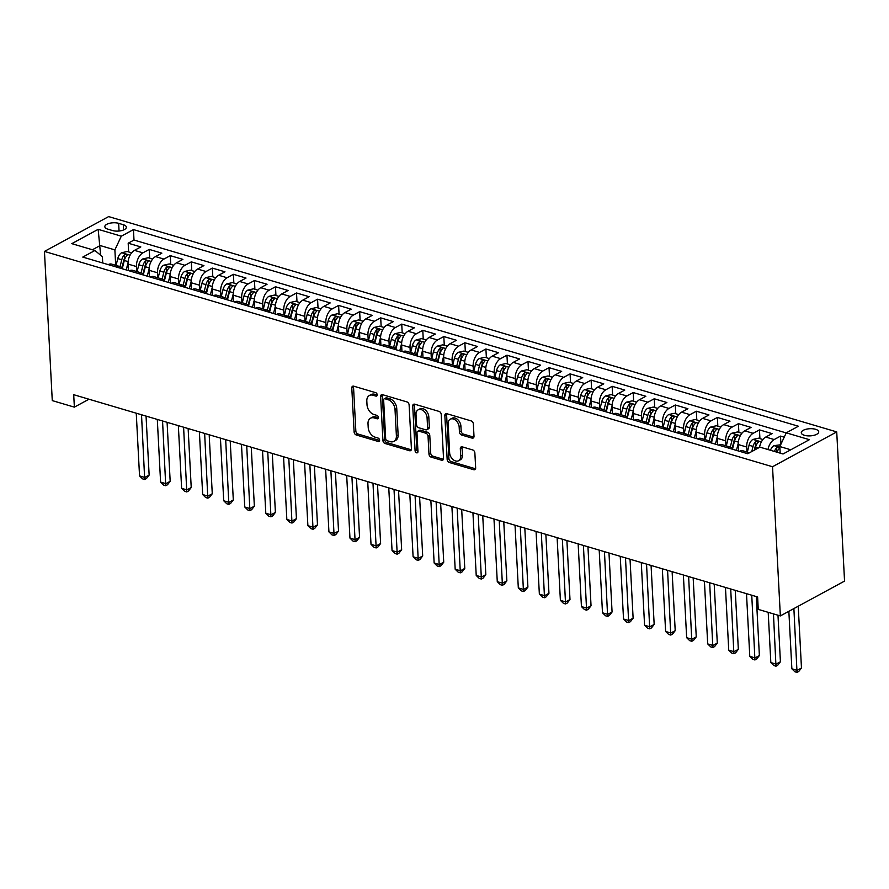<?xml version="1.0" encoding="UTF-8"?>
<svg xmlns="http://www.w3.org/2000/svg" width="889" height="889" viewBox="0 0 889 889"><rect width="100%" height="100%" fill="white"/><g stroke="black" fill="none" stroke-linecap="round" stroke-linejoin="round"><path stroke-width="1.33" d="M377.214 394.805A1.878 1.3 -118.5 0 0 375.68 392.671L353.733 386.182A2.678 1.856 -118.5 0 0 352.589 386.259A2.678 1.856 -118.5 0 0 351.8 388.004L354.1 431.932A2.678 1.856 -118.5 0 0 356.289 434.988L378.236 441.477A1.878 1.3 -118.5 0 0 379.047 441.422A1.878 1.3 -118.5 0 0 379.592 440.199A1.878 1.3 -118.5 0 0 378.058 438.066L375.225 437.221A8.579 5.923 -118.5 0 1 368.202 427.453L368.013 423.797A8.579 5.923 -118.5 0 1 370.535 418.208A8.579 5.923 -118.5 0 1 374.213 417.941L377.047 418.786A1.878 1.3 -118.5 0 0 377.858 418.719A1.878 1.3 -118.5 0 0 378.403 417.497A1.878 1.3 -118.5 0 0 376.869 415.363L374.036 414.53A8.579 5.923 -118.5 0 1 367.013 404.762L366.824 401.095A8.579 5.923 -118.5 0 1 369.335 395.516A8.579 5.923 -118.5 0 1 373.024 395.249L375.858 396.083A1.878 1.3 -118.5 0 0 376.669 396.027A1.878 1.3 -118.5 0 0 377.214 394.805M815.557 429.287A8.734 3.589 -3 0 0 806.201 429.231A8.734 3.589 -3 0 0 801.278 432.754A8.734 3.589 -3 0 0 804.456 435.31A8.734 3.589 -3 0 0 813.813 435.354A8.734 3.589 -3 0 0 818.736 431.832A8.734 3.589 -3 0 0 815.557 429.287M472.059 438.11A2.678 1.856 -118.5 0 0 473.215 438.021A2.678 1.856 -118.5 0 0 474.004 436.277L473.348 423.953A2.678 1.856 -118.5 0 0 471.159 420.908L446.789 413.696A2.678 1.856 -118.5 0 0 445.633 413.785A2.678 1.856 -118.5 0 0 444.844 415.53L447.156 459.457A2.678 1.856 -118.5 0 0 449.345 462.502L473.715 469.714A2.678 1.856 -118.5 0 0 474.87 469.625A2.678 1.856 -118.5 0 0 475.659 467.881L474.87 453.001A2.678 1.856 -118.5 0 0 472.681 449.945L462.247 446.856A2.678 1.856 -118.5 0 0 461.102 446.945A2.678 1.856 -118.5 0 0 460.313 448.689L460.702 456.068A7.168 4.956 -118.5 0 1 458.591 460.735A7.168 4.956 -118.5 0 1 452.912 459.457A7.168 4.956 -118.5 0 1 449.645 452.801L448.134 423.886A7.168 4.956 -118.5 0 1 450.245 419.219A7.168 4.956 -118.5 0 1 455.924 420.497A7.168 4.956 -118.5 0 1 459.18 427.153L459.435 431.976A2.678 1.856 -118.5 0 0 461.635 435.021L472.059 438.11L473.793 437.166A2.678 1.856 -118.5 0 0 473.881 437.188M44.45 251.42L52.273 400.606L74.365 407.14L73.709 394.705L757.606 596.952L758.25 609.387L780.353 615.921L772.53 466.736L44.45 251.42L108.647 216.594L836.727 431.91L772.53 466.736M409.118 404.962A2.678 1.856 -118.5 0 0 406.918 401.906L382.548 394.694A2.678 1.856 -118.5 0 0 381.403 394.783A2.678 1.856 -118.5 0 0 380.614 396.527L382.915 440.455A2.678 1.856 -118.5 0 0 385.104 443.511L409.485 450.712A2.678 1.856 -118.5 0 0 410.629 450.634A2.678 1.856 -118.5 0 0 411.418 448.889L409.118 404.962M414.663 404.195L439.044 411.407A2.678 1.856 -118.5 0 1 441.233 414.452L443.533 458.391A2.678 1.856 -118.5 0 1 442.744 460.135A2.678 1.856 -118.5 0 1 441.6 460.213L431.165 457.135A2.678 1.856 -118.5 0 1 428.976 454.079L428.042 436.266A2.678 1.856 -118.5 0 0 425.853 433.21L418.93 431.165A2.678 1.856 -118.5 0 0 417.774 431.254A2.678 1.856 -118.5 0 0 416.985 432.999L417.963 451.545A1.878 1.3 -118.5 0 1 417.408 452.768A1.878 1.3 -118.5 0 1 415.93 452.434A1.878 1.3 -118.5 0 1 415.074 450.69L412.729 406.029A2.678 1.856 -118.5 0 1 413.518 404.284A2.678 1.856 -118.5 0 1 414.663 404.195M784.209 437.199L780.509 436.11L780.931 444.2M768.007 449.545A10.924 6.501 -73.5 0 1 774.175 439.544L765.762 437.055L772.096 433.621L759.462 429.887L759.928 438.621M746.971 452.012L746.716 447.034A10.924 6.501 -73.5 0 1 753.139 433.321L744.715 430.832L751.049 427.398L738.426 423.664L738.881 432.398M725.935 445.789L725.668 440.811A10.924 6.501 -73.5 0 1 732.091 427.098L723.668 424.609L730.002 421.175L717.379 417.441L717.834 426.175M704.888 439.566L704.633 434.588A10.924 6.501 -73.5 0 1 711.044 420.875L702.632 418.386L708.966 414.952L696.343 411.218L696.798 419.952M683.841 433.343L683.585 428.365A10.924 6.501 -73.5 0 1 690.008 414.652L681.585 412.163L687.919 408.729L675.296 404.995L675.751 413.729M662.805 427.12L662.538 422.142A10.924 6.501 -73.5 0 1 668.961 408.429L660.549 405.94L666.883 402.506L654.248 398.772L654.715 407.506M641.758 420.897L641.502 415.919A10.924 6.501 -73.5 0 1 647.914 402.206L639.502 399.717L645.836 396.283L633.212 392.549L633.668 401.283M620.722 414.674L620.455 409.696A10.924 6.501 -73.5 0 1 626.878 395.983L618.455 393.494L624.789 390.06L612.165 386.326L612.621 395.06M599.675 408.451L599.419 403.473A10.924 6.501 -73.5 0 1 605.831 389.76L597.419 387.271L603.753 383.837L591.118 380.103L591.585 388.837M578.628 402.228L578.372 397.25A10.924 6.501 -73.5 0 1 584.795 383.537L576.372 381.048L582.706 377.614L570.082 373.88L570.538 382.614M557.592 396.005L557.325 391.027A10.924 6.501 -73.5 0 1 563.748 377.314L555.336 374.825L561.659 371.391L549.035 367.657L549.491 376.391M536.545 389.782L536.289 384.804A10.924 6.501 -73.5 0 1 542.701 371.091L534.289 368.602L540.623 365.168L527.999 361.434L528.455 370.168M515.509 383.559L515.242 378.581A10.924 6.501 -73.5 0 1 521.665 364.868L513.242 362.379L519.576 358.945L506.952 355.211L507.408 363.945M494.462 377.336L494.195 372.358A10.924 6.501 -73.5 0 1 500.618 358.645L492.206 356.156L498.54 352.722L485.905 348.988L486.372 357.722M473.415 371.113L473.159 366.135A10.924 6.501 -73.5 0 1 479.571 352.422L471.159 349.933L477.493 346.499L464.869 342.765L465.325 351.499M452.379 364.89L452.112 359.912A10.924 6.501 -73.5 0 1 458.535 346.199L450.112 343.71L456.446 340.276L443.822 336.542L444.278 345.276M431.332 358.667L431.076 353.689A10.924 6.501 -73.5 0 1 437.488 339.976L429.076 337.487L435.41 334.053L422.786 330.319L423.242 339.053M410.285 352.444L410.029 347.466A10.924 6.501 -73.5 0 1 416.452 333.753L408.029 331.264L414.363 327.83L401.739 324.096L402.195 332.83M389.249 346.221L388.982 341.243A10.924 6.501 -73.5 0 1 395.405 327.53L386.993 325.041L393.316 321.607L380.692 317.873L381.159 326.607M368.202 339.998L367.946 335.02A10.924 6.501 -73.5 0 1 374.358 321.307L365.946 318.818L372.28 315.384L359.656 311.65L360.112 320.384M347.166 333.775L346.899 328.797A10.924 6.501 -73.5 0 1 353.322 315.084L344.899 312.595L351.233 309.161L338.609 305.427L339.065 314.161M326.119 327.552L325.852 322.574A10.924 6.501 -73.5 0 1 332.275 308.861L323.863 306.372L330.197 302.938L317.562 299.204L318.029 307.938M305.071 321.329L304.816 316.351A10.924 6.501 -73.5 0 1 311.239 302.638L302.816 300.149L309.15 296.715L296.526 292.981L296.982 301.715M284.036 315.106L283.769 310.128A10.924 6.501 -73.5 0 1 290.192 296.415L281.769 293.926L288.103 290.492L275.479 286.758L275.934 295.492M262.988 308.883L262.733 303.905A10.924 6.501 -73.5 0 1 269.145 290.192L260.733 287.703L267.067 284.269L254.443 280.535L254.899 289.269M241.941 302.66L241.686 297.682A10.924 6.501 -73.5 0 1 248.109 283.969L239.686 281.48L246.02 278.046L233.396 274.312L233.851 283.046M220.905 296.437L220.639 291.459A10.924 6.501 -73.5 0 1 227.062 277.746L218.65 275.257L224.984 271.823L212.349 268.089L212.815 276.823M199.858 290.214L199.603 285.236A10.924 6.501 -73.5 0 1 206.015 271.523L197.602 269.034L203.937 265.6L191.313 261.866L191.768 270.6M178.822 283.991L178.556 279.013A10.924 6.501 -73.5 0 1 184.979 265.3L176.555 262.811L182.89 259.377L170.266 255.643L170.721 264.377M157.775 277.768L157.52 272.79A10.924 6.501 -73.5 0 1 163.932 259.077L155.519 256.588L161.854 253.154L149.23 249.42L142.896 252.854A10.924 6.501 106.5 0 0 136.473 266.567L136.728 271.545M149.685 258.154L149.23 249.42M744.715 430.832A10.924 6.501 106.5 0 0 738.292 444.544L738.637 451.045M723.668 424.609A10.924 6.501 106.5 0 0 717.256 438.321L717.59 444.822M702.632 418.386A10.924 6.501 106.5 0 0 696.209 432.098L696.554 438.599M681.585 412.163A10.924 6.501 106.5 0 0 675.173 425.875L675.507 432.376M660.549 405.94A10.924 6.501 106.5 0 0 654.126 419.652L654.471 426.153M639.502 399.717A10.924 6.501 106.5 0 0 633.079 413.429L633.424 419.93M618.455 393.494A10.924 6.501 106.5 0 0 612.043 407.206L612.377 413.707M597.419 387.271A10.924 6.501 106.5 0 0 590.996 400.983L591.341 407.484M576.372 381.048A10.924 6.501 106.5 0 0 569.949 394.76L570.294 401.261M555.336 374.825A10.924 6.501 106.5 0 0 548.913 388.537L549.258 395.038M534.289 368.602A10.924 6.501 106.5 0 0 527.866 382.314L528.21 388.815M513.242 362.379A10.924 6.501 106.5 0 0 506.83 376.091L507.163 382.592M492.206 356.156A10.924 6.501 106.5 0 0 485.783 369.868L486.127 376.369M471.159 349.933A10.924 6.501 106.5 0 0 464.736 363.645L465.08 370.146M450.112 343.71A10.924 6.501 106.5 0 0 443.7 357.422L444.033 363.923M429.076 337.487A10.924 6.501 106.5 0 0 422.653 351.199L422.997 357.7M408.029 331.264A10.924 6.501 106.5 0 0 401.617 344.976L401.95 351.477M386.993 325.041A10.924 6.501 106.5 0 0 380.57 338.753L380.914 345.254M365.946 318.818A10.924 6.501 106.5 0 0 359.523 332.53L359.867 339.031M344.899 312.595A10.924 6.501 106.5 0 0 338.487 326.307L338.82 332.808M323.863 306.372A10.924 6.501 106.5 0 0 317.44 320.084L317.784 326.585M302.816 300.149A10.924 6.501 106.5 0 0 296.393 313.861L296.737 320.362M281.769 293.926A10.924 6.501 106.5 0 0 275.357 307.638L275.69 314.139M260.733 287.703A10.924 6.501 106.5 0 0 254.31 301.415L254.654 307.916M239.686 281.48A10.924 6.501 106.5 0 0 233.274 295.192L233.607 301.693M218.65 275.257A10.924 6.501 106.5 0 0 212.227 288.969L212.571 295.47M197.602 269.034A10.924 6.501 106.5 0 0 191.179 282.746L191.524 289.247M176.555 262.811A10.924 6.501 106.5 0 0 170.143 276.523L170.477 283.024M155.519 256.588A10.924 6.501 106.5 0 0 149.096 270.3L149.441 276.801M107.902 229.173L112.525 230.54A8.468 3.478 -3 0 0 121.593 230.595A8.468 3.478 -3 0 0 126.36 227.173A8.468 3.478 -3 0 0 123.282 224.706L118.659 223.328A8.468 3.478 -3 0 0 109.591 223.283A8.468 3.478 -3 0 0 104.824 226.695A8.468 3.478 -3 0 0 107.902 229.173M790.777 449.778L779.831 446.545L786.254 432.832L798.4 426.242L133.45 229.595L121.304 236.185L114.881 249.898L115.692 265.322M786.254 432.832L809.401 439.677L783.031 453.99L759.884 447.145L747.738 453.734L82.777 257.088L94.923 250.498L71.776 243.653L98.157 229.34L121.304 236.185M786.209 432.921L133.995 240.041L128.183 243.197L140.806 246.931L134.472 250.365A10.924 6.501 106.5 0 0 128.049 264.077L128.394 270.578M122.815 268.923A10.924 6.501 106.5 0 0 120.137 266.633A10.924 6.501 106.5 0 0 116.637 267.1M120.137 266.633L111.714 264.144A10.924 6.501 106.5 0 0 108.225 264.611M163.932 259.077L170.266 255.643M184.979 265.3L191.313 261.866M206.015 271.523L212.349 268.089M227.062 277.746L233.396 274.312M248.109 283.969L254.443 280.535M269.145 290.192L275.479 286.758M290.192 296.415L296.526 292.981M311.239 302.638L317.562 299.204M332.275 308.861L338.609 305.427M353.322 315.084L359.656 311.65M374.358 321.307L380.692 317.873M395.405 327.53L401.739 324.096M416.452 333.753L422.786 330.319M437.488 339.976L443.822 336.542M458.535 346.199L464.869 342.765M479.571 352.422L485.905 348.988M500.618 358.645L506.952 355.211M521.665 364.868L527.999 361.434M542.701 371.091L549.035 367.657M563.748 377.314L570.082 373.88M584.795 383.537L591.118 380.103M605.831 389.76L612.165 386.326M626.878 395.983L633.212 392.549M647.914 402.206L654.248 398.772M668.961 408.429L675.296 404.995M690.008 414.652L696.343 411.218M711.044 420.875L717.379 417.441M732.091 427.098L738.426 423.664M753.139 433.321L759.462 429.887M774.175 439.544L780.509 436.11M779.831 446.545L780.186 453.146M114.881 249.898L100.157 245.542L92.4 249.753M100.657 255.243L98.157 229.34M102.724 262.988L102.391 256.677L94.923 250.498M780.353 615.921L844.55 581.095L836.727 431.91M74.365 407.14L88.967 399.217M128.638 251.931L128.183 243.197M133.995 240.041L133.45 229.595M137.684 273.323A10.924 6.501 -73.5 0 1 141.173 272.856L132.761 270.367A10.924 6.501 106.5 0 0 129.261 270.834M158.72 279.546A10.924 6.501 -73.5 0 1 162.22 279.079L153.808 276.59A10.924 6.501 106.5 0 0 150.308 277.057M141.173 272.856A10.924 6.501 -73.5 0 1 143.862 275.146M179.767 285.769A10.924 6.501 -73.5 0 1 183.267 285.302L174.844 282.813A10.924 6.501 106.5 0 0 171.344 283.28M162.22 279.079A10.924 6.501 -73.5 0 1 164.91 281.368M200.814 291.992A10.924 6.501 -73.5 0 1 204.303 291.525L195.891 289.036A10.924 6.501 106.5 0 0 192.391 289.503M183.267 285.302A10.924 6.501 -73.5 0 1 185.945 287.592M221.85 298.215A10.924 6.501 -73.5 0 1 225.35 297.748L216.938 295.259A10.924 6.501 106.5 0 0 213.438 295.726M204.303 291.525A10.924 6.501 -73.5 0 1 206.993 293.815M242.897 304.438A10.924 6.501 -73.5 0 1 246.397 303.971L237.974 301.482A10.924 6.501 106.5 0 0 234.474 301.949M225.35 297.748A10.924 6.501 -73.5 0 1 228.029 300.038M263.933 310.661A10.924 6.501 -73.5 0 1 267.433 310.194L259.021 307.705A10.924 6.501 106.5 0 0 255.521 308.172M246.397 303.971A10.924 6.501 -73.5 0 1 249.076 306.261M284.98 316.884A10.924 6.501 -73.5 0 1 288.481 316.417L280.057 313.928A10.924 6.501 106.5 0 0 276.568 314.395M267.433 310.194A10.924 6.501 -73.5 0 1 270.123 312.483M306.027 323.107A10.924 6.501 -73.5 0 1 309.516 322.64L301.104 320.151A10.924 6.501 106.5 0 0 297.604 320.618M288.481 316.417A10.924 6.501 -73.5 0 1 291.159 318.707M327.063 329.33A10.924 6.501 -73.5 0 1 330.564 328.863L322.151 326.374A10.924 6.501 106.5 0 0 318.651 326.841M309.516 322.64A10.924 6.501 -73.5 0 1 312.206 324.93M348.11 335.553A10.924 6.501 -73.5 0 1 351.611 335.086L343.187 332.597A10.924 6.501 106.5 0 0 339.687 333.064M330.564 328.863A10.924 6.501 -73.5 0 1 333.253 331.153M369.146 341.776A10.924 6.501 -73.5 0 1 372.647 341.309L364.234 338.82A10.924 6.501 106.5 0 0 360.734 339.287M351.611 335.086A10.924 6.501 -73.5 0 1 354.289 337.376M390.193 347.999A10.924 6.501 -73.5 0 1 393.694 347.532L385.27 345.043A10.924 6.501 106.5 0 0 381.781 345.51M372.647 341.309A10.924 6.501 -73.5 0 1 375.336 343.599M411.24 354.222A10.924 6.501 -73.5 0 1 414.741 353.755L406.317 351.266A10.924 6.501 106.5 0 0 402.817 351.733M393.694 347.532A10.924 6.501 -73.5 0 1 396.372 349.822M432.276 360.445A10.924 6.501 -73.5 0 1 435.777 359.978L427.365 357.489A10.924 6.501 106.5 0 0 423.864 357.956M414.741 353.755A10.924 6.501 -73.5 0 1 417.419 356.044M453.323 366.668A10.924 6.501 -73.5 0 1 456.824 366.201L448.4 363.712A10.924 6.501 106.5 0 0 444.9 364.179M435.777 359.978A10.924 6.501 -73.5 0 1 438.466 362.268M474.37 372.891A10.924 6.501 -73.5 0 1 477.86 372.424L469.448 369.935A10.924 6.501 106.5 0 0 465.947 370.402M456.824 366.201A10.924 6.501 -73.5 0 1 459.502 368.491M495.406 379.114A10.924 6.501 -73.5 0 1 498.907 378.647L490.495 376.158A10.924 6.501 106.5 0 0 486.994 376.625M477.86 372.424A10.924 6.501 -73.5 0 1 480.549 374.714M516.453 385.337A10.924 6.501 -73.5 0 1 519.954 384.87L511.531 382.381A10.924 6.501 106.5 0 0 508.03 382.848M498.907 378.647A10.924 6.501 -73.5 0 1 501.585 380.937M537.489 391.56A10.924 6.501 -73.5 0 1 540.99 391.093L532.578 388.604A10.924 6.501 106.5 0 0 529.077 389.071M519.954 384.87A10.924 6.501 -73.5 0 1 522.632 387.159M558.536 397.783A10.924 6.501 -73.5 0 1 562.037 397.316L553.614 394.827A10.924 6.501 106.5 0 0 550.124 395.294M540.99 391.093A10.924 6.501 -73.5 0 1 543.679 393.383M579.584 404.006A10.924 6.501 -73.5 0 1 583.073 403.539L574.661 401.05A10.924 6.501 106.5 0 0 571.16 401.517M562.037 397.316A10.924 6.501 -73.5 0 1 564.715 399.606M600.62 410.229A10.924 6.501 -73.5 0 1 604.12 409.762L595.708 407.273A10.924 6.501 106.5 0 0 592.207 407.74M583.073 403.539A10.924 6.501 -73.5 0 1 585.762 405.829M621.667 416.452A10.924 6.501 -73.5 0 1 625.167 415.985L616.744 413.496A10.924 6.501 106.5 0 0 613.243 413.963M604.12 409.762A10.924 6.501 -73.5 0 1 606.809 412.052M642.714 422.675A10.924 6.501 -73.5 0 1 646.203 422.208L637.791 419.719A10.924 6.501 106.5 0 0 634.29 420.186M625.167 415.985A10.924 6.501 -73.5 0 1 627.845 418.274M663.75 428.898A10.924 6.501 -73.5 0 1 667.25 428.431L658.838 425.942A10.924 6.501 106.5 0 0 655.337 426.409M646.203 422.208A10.924 6.501 -73.5 0 1 648.892 424.498M684.797 435.121A10.924 6.501 -73.5 0 1 688.297 434.654L679.874 432.165A10.924 6.501 106.5 0 0 676.373 432.632M667.25 428.431A10.924 6.501 -73.5 0 1 669.928 430.721M705.833 441.344A10.924 6.501 -73.5 0 1 709.333 440.877L700.921 438.388A10.924 6.501 106.5 0 0 697.421 438.855M688.297 434.654A10.924 6.501 -73.5 0 1 690.975 436.944M726.88 447.567A10.924 6.501 -73.5 0 1 730.38 447.1L721.957 444.611A10.924 6.501 106.5 0 0 718.468 445.078M709.333 440.877A10.924 6.501 -73.5 0 1 712.022 443.167M749.527 452.768L743.004 450.834A10.924 6.501 106.5 0 0 739.504 451.301M730.38 447.1A10.924 6.501 -73.5 0 1 733.058 449.389M765.762 437.055A10.924 6.501 106.5 0 0 759.55 447.323M377.214 395.027L374.758 394.305A8.579 5.923 -118.5 0 0 371.08 394.572L369.335 395.516M370.535 418.208L372.269 417.274A8.579 5.923 -118.5 0 1 375.947 416.997L378.403 417.73M353.655 386.159A2.678 1.856 -118.5 0 0 353.533 387.071L355.833 430.998A2.678 1.856 -118.5 0 0 358.034 434.043L379.592 440.422M382.459 394.672A2.678 1.856 -118.5 0 0 382.348 395.583L384.648 439.522A2.678 1.856 -118.5 0 0 386.848 442.566L411.218 449.778A2.678 1.856 -118.5 0 0 411.307 449.801M385.004 398.783A1.878 1.3 -118.5 0 0 384.192 398.85A1.878 1.3 -118.5 0 0 383.648 400.072L385.67 438.633A1.878 1.3 -118.5 0 0 387.204 440.766L390.193 441.655A8.579 5.923 -118.5 0 0 393.871 441.377A8.579 5.923 -118.5 0 0 396.394 435.799L395.016 409.44A8.579 5.923 -118.5 0 0 387.993 399.672L385.004 398.783L386.737 397.85A1.878 1.3 -118.5 0 0 385.926 397.905L384.192 398.85M393.871 441.377L395.616 440.433A8.579 5.923 -118.5 0 0 398.128 434.854L396.394 435.799M386.737 397.85L389.726 398.728A8.579 5.923 -118.5 0 1 396.75 408.496L398.128 434.854M417.774 431.254L419.508 430.309A2.678 1.856 -118.5 0 1 420.664 430.22L427.587 432.265A2.678 1.856 -118.5 0 1 429.776 435.321L430.709 453.134A2.678 1.856 -118.5 0 0 432.899 456.19L443.333 459.28A2.678 1.856 -118.5 0 0 443.422 459.302M414.585 404.173A2.678 1.856 -118.5 0 0 414.463 405.084L416.808 449.745A1.878 1.3 -118.5 0 0 417.963 451.712M427.076 417.774A7.168 4.956 -118.5 0 0 423.809 411.118A7.168 4.956 -118.5 0 0 418.13 409.84A7.168 4.956 -118.5 0 0 416.019 414.507L416.552 424.698A2.678 1.856 -118.5 0 0 418.752 427.753L425.664 429.798A2.678 1.856 -118.5 0 0 426.82 429.709A2.678 1.856 -118.5 0 0 427.609 427.965L427.076 417.774L428.809 416.83A7.168 4.956 -118.5 0 0 425.553 410.185A7.168 4.956 -118.5 0 0 419.864 408.896L418.13 409.84M426.82 429.709L428.554 428.765A2.678 1.856 -118.5 0 0 429.343 427.02L427.609 427.965M428.809 416.83L429.343 427.02M450.245 419.219L451.979 418.274A7.168 4.956 -118.5 0 1 457.657 419.552A7.168 4.956 -118.5 0 1 460.924 426.209L461.169 431.032A2.678 1.856 -118.5 0 0 463.369 434.088L473.793 437.166M458.591 460.735L460.324 459.802A7.168 4.956 -118.5 0 0 462.436 455.135L460.702 456.068M462.169 446.834A2.678 1.856 -118.5 0 0 462.047 447.745L462.436 455.135M446.7 413.674A2.678 1.856 -118.5 0 0 446.589 414.585L448.889 458.513A2.678 1.856 -118.5 0 0 451.079 461.569L475.448 468.77A2.678 1.856 -118.5 0 0 475.537 468.792M131.639 252.82L127.171 251.498L121.604 252.765A7.234 4.301 106.5 0 0 117.77 258.577L116.048 265.422M128.049 262.644L126.227 269.934M136.25 413.207L139.54 475.882L144.796 477.437L149.141 475.082L146.052 416.096M122.36 268.222L124.293 260.499A7.234 4.301 -73.5 0 1 126.838 255.699C127.316 254.321 126.471 254.076 124.316 254.954A7.234 4.301 106.5 0 0 121.771 259.755L120.048 266.611M121.949 267.756L123.86 260.11A3.689 2.189 -73.5 0 1 124.504 258.532L124.316 254.954M126.838 255.699L127.194 255.021M149.141 475.082L146.429 478.56L144.696 479.493L141.518 414.763M144.696 479.493L142.584 478.871L139.54 475.882M152.686 259.043L148.219 257.721L142.64 258.988A7.234 4.301 106.5 0 0 138.806 264.8L137.095 271.645M149.096 268.867L147.263 276.157M157.297 419.43L160.587 482.105L165.843 483.66L170.177 481.305L167.088 422.319M143.396 274.445L145.329 266.722A7.234 4.301 -73.5 0 1 147.885 261.922C148.352 260.544 147.518 260.299 145.352 261.177A7.234 4.301 106.5 0 0 142.807 265.978L141.095 272.834M142.985 273.979L144.896 266.333A3.689 2.189 -73.5 0 1 145.54 264.755L145.352 261.177M147.885 261.922L148.241 261.244M170.177 481.305L167.476 484.783L165.732 485.716L162.554 420.986M165.732 485.716L163.632 485.094L160.587 482.105M173.733 265.266L169.254 263.944L163.687 265.211A7.234 4.301 106.5 0 0 159.853 271.023L158.131 277.868M170.132 275.09L168.31 282.38M178.345 425.653L181.623 488.328L186.89 489.883L191.224 487.528L188.135 428.542M164.443 280.668L166.376 272.945A7.234 4.301 -73.5 0 1 168.921 268.145C169.399 266.767 168.554 266.522 166.399 267.4A7.234 4.301 106.5 0 0 163.854 272.201L162.131 279.057M164.032 280.202L165.943 272.556A3.689 2.189 -73.5 0 1 166.587 270.978L166.399 267.4M168.921 268.145L169.288 267.467M191.224 487.528L188.512 491.006L186.779 491.939L183.601 427.209M186.779 491.939L184.679 491.317L181.623 488.328M194.769 271.489L190.302 270.167L184.723 271.434A7.234 4.301 106.5 0 0 180.9 277.246L179.178 284.091M191.179 281.313L189.346 288.603M199.38 431.876L202.67 494.551L207.926 496.106L212.271 493.751L209.182 434.765M185.479 286.891L187.423 279.168A7.234 4.301 -73.5 0 1 189.968 274.368C190.446 272.99 189.601 272.745 187.446 273.623A7.234 4.301 106.5 0 0 184.89 278.424L183.178 285.28M185.068 286.425L186.99 278.779A3.689 2.189 -73.5 0 1 187.623 277.201L187.446 273.623M189.968 274.368L190.324 273.69M212.271 493.751L209.56 497.229L207.826 498.162L204.648 433.432M207.826 498.162L205.715 497.54L202.67 494.551M215.816 277.712L211.349 276.39L205.77 277.657A7.234 4.301 106.5 0 0 201.936 283.469L200.225 290.314M212.227 287.525L210.393 294.826M220.428 438.099L223.717 500.774L228.973 502.329L233.307 499.974L230.218 440.988M206.526 293.114L208.459 285.391A7.234 4.301 -73.5 0 1 211.004 280.591C211.482 279.213 210.637 278.968 208.482 279.846A7.234 4.301 106.5 0 0 205.937 284.647L204.214 291.503M206.115 292.648L208.026 285.002A3.689 2.189 -73.5 0 1 208.671 283.424L208.482 279.846M211.004 280.591L211.371 279.913M233.307 499.974L230.595 503.452L228.862 504.385L225.684 439.655M228.862 504.385L226.762 503.763L223.717 500.774M236.852 283.935L232.385 282.613L226.817 283.88A7.234 4.301 106.5 0 0 222.983 289.692L221.261 296.537M233.262 293.748L231.44 301.049M241.475 444.322L244.753 506.997L250.02 508.552L254.354 506.197L251.265 447.211M227.573 299.337L229.506 291.614A7.234 4.301 -73.5 0 1 232.051 286.814C232.529 285.436 231.685 285.191 229.529 286.069A7.234 4.301 106.5 0 0 226.984 290.87L225.261 297.726M227.162 298.871L229.073 291.225A3.689 2.189 -73.5 0 1 229.718 289.647L229.529 286.069M232.051 286.814L232.418 286.136M254.354 506.197L251.643 509.675L249.909 510.608L246.731 445.878M249.909 510.608L247.809 509.986L244.753 506.997M257.899 290.158L253.432 288.836L247.853 290.103A7.234 4.301 106.5 0 0 244.031 295.915L242.308 302.76M254.31 299.971L252.476 307.272M262.511 450.545L265.8 513.22L271.056 514.775L275.401 512.42L272.301 453.434M248.609 305.56L250.554 297.837A7.234 4.301 -73.5 0 1 253.098 293.037C253.565 291.659 252.732 291.414 250.565 292.292A7.234 4.301 106.5 0 0 248.02 297.093L246.309 303.949M248.198 305.094L250.12 297.448A3.689 2.189 -73.5 0 1 250.754 295.87L250.565 292.292M253.098 293.037L253.454 292.359M275.401 512.42L272.69 515.898L270.956 516.831L267.778 452.101M270.956 516.831L268.845 516.209L265.8 513.22M278.946 296.381L274.479 295.059L268.9 296.326A7.234 4.301 106.5 0 0 265.066 302.138L263.355 308.983M275.346 306.194L273.523 313.495M283.558 456.768L286.836 519.443L292.103 520.998L296.437 518.643L293.348 459.657M269.656 311.783L271.59 304.06A7.234 4.301 -73.5 0 1 274.134 299.26C274.612 297.882 273.768 297.637 271.612 298.515A7.234 4.301 106.5 0 0 269.067 303.316L267.345 310.172M269.245 311.317L271.156 303.671A3.689 2.189 -73.5 0 1 271.801 302.093L271.612 298.515M274.134 299.26L274.501 298.582M296.437 518.643L293.726 522.121L291.992 523.054L288.814 458.324M291.992 523.054L289.892 522.432L286.836 519.443M299.982 302.604L295.515 301.282L289.947 302.549A7.234 4.301 106.5 0 0 286.114 308.361L284.391 315.206M296.393 312.417L294.559 319.718M304.594 462.991L307.883 525.666L313.139 527.221L317.484 524.866L314.395 465.88M290.703 318.006L292.637 310.283A7.234 4.301 -73.5 0 1 295.181 305.483C295.659 304.105 294.815 303.86 292.659 304.738A7.234 4.301 106.5 0 0 290.114 309.539L288.392 316.395M290.281 317.54L292.203 309.894A3.689 2.189 -73.5 0 1 292.848 308.316L292.659 304.738M295.181 305.483L295.537 304.805M317.484 524.866L314.773 528.344L313.039 529.277L309.861 464.547M313.039 529.277L310.928 528.655L307.883 525.666M321.029 308.827L316.562 307.505L310.983 308.772A7.234 4.301 106.5 0 0 307.149 314.584L305.438 321.429M317.44 318.64L315.606 325.941M325.641 469.214L328.93 531.889L334.186 533.444L338.52 531.089L335.431 472.103M311.739 324.229L313.673 316.506A7.234 4.301 -73.5 0 1 316.228 311.706C316.695 310.328 315.862 310.083 313.695 310.961A7.234 4.301 106.5 0 0 311.15 315.762L309.439 322.618M311.328 323.752L313.239 316.117A3.689 2.189 -73.5 0 1 313.884 314.539L313.695 310.961M316.228 311.706L316.584 311.028M338.52 531.089L335.82 534.567L334.075 535.5L330.897 470.77M334.075 535.5L331.975 534.878L328.93 531.889M342.065 315.05L337.598 313.728L332.03 314.995A7.234 4.301 106.5 0 0 328.197 320.807L326.474 327.652M338.476 324.863L336.653 332.164M346.688 475.437L349.966 538.112L355.233 539.667L359.567 537.312L356.478 478.326M332.786 330.452L334.72 322.729A7.234 4.301 -73.5 0 1 337.264 317.929C337.742 316.551 336.898 316.306 334.742 317.184A7.234 4.301 106.5 0 0 332.197 321.985L330.475 328.841M332.375 329.975L334.286 322.34A3.689 2.189 -73.5 0 1 334.931 320.762L334.742 317.184M337.264 317.929L337.631 317.251M359.567 537.312L356.856 540.79L355.122 541.723L351.944 476.993M355.122 541.723L353.022 541.101L349.966 538.112M363.112 321.273L358.645 319.951L353.066 321.218A7.234 4.301 106.5 0 0 349.244 327.03L347.521 333.875M359.523 331.086L357.689 338.387M367.724 481.66L371.013 544.335L376.269 545.89L380.614 543.535L377.514 484.549M353.822 336.675L355.767 328.952A7.234 4.301 -73.5 0 1 358.311 324.152C358.778 322.774 357.945 322.529 355.789 323.407A7.234 4.301 106.5 0 0 353.233 328.208L351.522 335.064M353.411 336.198L355.333 328.563A3.689 2.189 -73.5 0 1 355.967 326.985L355.789 323.407M358.311 324.152L358.667 323.474M380.614 543.535L377.903 547.013L376.169 547.946L372.991 483.216M376.169 547.946L374.058 547.324L371.013 544.335M384.159 327.496L379.692 326.174L374.113 327.441A7.234 4.301 106.5 0 0 370.28 333.253L368.568 340.098M380.57 337.309L378.736 344.61M388.771 487.883L392.049 550.558L397.316 552.113L401.65 549.758L398.561 490.772M374.869 342.898L376.803 335.175A7.234 4.301 -73.5 0 1 379.347 330.375C379.825 328.997 378.981 328.752 376.825 329.63A7.234 4.301 106.5 0 0 374.28 334.431L372.558 341.287M374.458 342.421L376.369 334.786A3.689 2.189 -73.5 0 1 377.014 333.208L376.825 329.63M379.347 330.375L379.714 329.697M401.65 549.758L398.939 553.236L397.205 554.169L394.027 489.439M397.205 554.169L395.105 553.547L392.049 550.558M405.195 333.719L400.728 332.397L395.161 333.664A7.234 4.301 106.5 0 0 391.327 339.476L389.604 346.321M401.606 343.532L399.783 350.833M409.818 494.106L413.096 556.781L418.363 558.336L422.697 555.981L419.608 496.995M395.916 349.121L397.85 341.398A7.234 4.301 -73.5 0 1 400.394 336.598C400.872 335.22 400.028 334.975 397.872 335.853A7.234 4.301 106.5 0 0 395.327 340.654L393.605 347.51M395.505 348.644L397.416 341.009A3.689 2.189 -73.5 0 1 398.061 339.431L397.872 335.853M400.394 336.598L400.761 335.92M422.697 555.981L419.986 559.459L418.252 560.392L415.074 495.662M418.252 560.392L416.141 559.77L413.096 556.781M426.242 339.942L421.775 338.62L416.196 339.887A7.234 4.301 106.5 0 0 412.363 345.699L410.651 352.544M422.653 349.755L420.819 357.056M430.854 500.329L434.143 563.004L439.399 564.559L443.733 562.204L440.644 503.218M416.952 355.344L418.886 347.621A7.234 4.301 -73.5 0 1 421.442 342.821C421.908 341.443 421.075 341.198 418.908 342.076A7.234 4.301 106.5 0 0 416.363 346.877L414.652 353.733M416.541 354.867L418.452 347.232A3.689 2.189 -73.5 0 1 419.097 345.654L418.908 342.076M421.442 342.821L421.797 342.143M443.733 562.204L441.033 565.682L439.288 566.615L436.121 501.885M439.288 566.615L437.188 565.993L434.143 563.004M447.289 346.165L442.811 344.843L437.244 346.11A7.234 4.301 106.5 0 0 433.41 351.922L431.687 358.767M443.689 355.978L441.866 363.279M451.901 506.552L455.179 569.227L460.446 570.782L464.78 568.427L461.691 509.441M437.999 361.567L439.933 353.844A7.234 4.301 -73.5 0 1 442.478 349.044C442.955 347.666 442.111 347.421 439.955 348.299A7.234 4.301 106.5 0 0 437.41 353.1L435.688 359.956M437.588 361.09L439.499 353.455A3.689 2.189 -73.5 0 1 440.144 351.877L439.955 348.299M442.478 349.044L442.844 348.366M464.78 568.427L462.069 571.905L460.335 572.838L457.157 508.108M460.335 572.838L458.235 572.216L455.179 569.227M468.325 352.388L463.858 351.066L458.279 352.333A7.234 4.301 106.5 0 0 454.457 358.145L452.734 364.99M464.736 362.201L462.902 369.502M472.937 512.775L476.226 575.45L481.482 577.005L485.827 574.65L482.738 515.664M459.035 367.79L460.98 360.067A7.234 4.301 -73.5 0 1 463.525 355.267C464.002 353.889 463.158 353.644 461.002 354.522A7.234 4.301 106.5 0 0 458.446 359.323L456.735 366.179M458.624 367.313L460.546 359.678A3.689 2.189 -73.5 0 1 461.18 358.1L461.002 354.522M463.525 355.267L463.88 354.589M485.827 574.65L483.116 578.128L481.382 579.061L478.204 514.331M481.382 579.061L479.271 578.439L476.226 575.45M489.372 358.611L484.905 357.289L479.327 358.556A7.234 4.301 106.5 0 0 475.493 364.368L473.781 371.213M485.783 368.424L483.949 375.725M493.984 518.998L497.273 581.673L502.529 583.228L506.863 580.873L503.774 521.887M480.082 374.013L482.016 366.29A7.234 4.301 -73.5 0 1 484.561 361.49C485.038 360.112 484.194 359.867 482.038 360.745A7.234 4.301 106.5 0 0 479.493 365.546L477.782 372.402M479.671 373.536L481.582 365.901A3.689 2.189 -73.5 0 1 482.227 364.323L482.038 360.745M484.561 361.49L484.927 360.812M506.863 580.873L504.152 584.351L502.418 585.284L499.24 520.554M502.418 585.284L500.318 584.662L497.273 581.673M510.408 364.834L505.941 363.512L500.374 364.779A7.234 4.301 106.5 0 0 496.54 370.591L494.817 377.436M506.819 374.647L504.996 381.948M515.031 525.221L518.309 587.896L523.577 589.451L527.91 587.096L524.821 528.11M501.129 380.236L503.063 372.513A7.234 4.301 -73.5 0 1 505.608 367.713C506.085 366.335 505.241 366.09 503.085 366.968A7.234 4.301 106.5 0 0 500.54 371.769L498.818 378.625M500.718 379.759L502.629 372.124A3.689 2.189 -73.5 0 1 503.274 370.546L503.085 366.968M505.608 367.713L505.974 367.035M527.91 587.096L525.199 590.574L523.465 591.507L520.287 526.777M523.465 591.507L521.365 590.885L518.309 587.896M531.455 371.057L526.988 369.735L521.41 371.002A7.234 4.301 106.5 0 0 517.587 376.814L515.864 383.659M527.866 380.87L526.032 388.171M536.067 531.444L539.356 594.119L544.613 595.674L548.957 593.319L545.857 534.333M522.165 386.459L524.11 378.736A7.234 4.301 -73.5 0 1 526.655 373.936C527.121 372.558 526.288 372.313 524.121 373.191A7.234 4.301 106.5 0 0 521.576 377.992L519.865 384.848M521.754 385.982L523.677 378.347A3.689 2.189 -73.5 0 1 524.31 376.769L524.121 373.191M526.655 373.936L527.01 373.258M548.957 593.319L546.246 596.797L544.513 597.73L541.334 533M544.513 597.73L542.401 597.108L539.356 594.119M552.502 377.28L548.035 375.958L542.457 377.225A7.234 4.301 106.5 0 0 538.623 383.037L536.912 389.882M548.902 387.093L547.079 394.394M557.114 537.667L560.392 600.342L565.66 601.897L569.993 599.542L566.904 540.556M543.212 392.682L545.146 384.959A7.234 4.301 -73.5 0 1 547.691 380.159C548.169 378.781 547.324 378.536 545.168 379.414A7.234 4.301 106.5 0 0 542.623 384.215L540.901 391.071M542.801 392.205L544.713 384.57A3.689 2.189 -73.5 0 1 545.357 382.992L545.168 379.414M547.691 380.159L548.057 379.481M569.993 599.542L567.282 603.02L565.548 603.953L562.37 539.223M565.548 603.953L563.448 603.331L560.392 600.342M573.538 383.503L569.071 382.181L563.504 383.448A7.234 4.301 106.5 0 0 559.67 389.26L557.948 396.105M569.949 393.316L568.127 400.617M578.15 543.89L581.439 606.565L586.696 608.12L591.041 605.765L587.951 546.779M564.259 398.905L566.193 391.182A7.234 4.301 -73.5 0 1 568.738 386.382C569.216 385.004 568.371 384.759 566.215 385.637A7.234 4.301 106.5 0 0 563.67 390.438L561.948 397.294M563.848 398.428L565.76 390.793A3.689 2.189 -73.5 0 1 566.404 389.215L566.215 385.637M568.738 386.382L569.093 385.704M591.041 605.765L588.329 609.243L586.596 610.176L583.417 545.446M586.596 610.176L584.484 609.554L581.439 606.565M594.585 389.726L590.118 388.404L584.54 389.671A7.234 4.301 106.5 0 0 580.706 395.483L578.995 402.328M590.996 399.539L589.163 406.84M599.197 550.113L602.486 612.788L607.743 614.343L612.077 611.988L608.987 553.002M585.295 405.128L587.229 397.405A7.234 4.301 -73.5 0 1 589.785 392.605C590.252 391.227 589.418 390.982 587.251 391.86A7.234 4.301 106.5 0 0 584.706 396.661L582.995 403.517M584.884 404.651L586.796 397.016A3.689 2.189 -73.5 0 1 587.44 395.438L587.251 391.86M589.785 392.605L590.14 391.927M612.077 611.988L609.376 615.466L607.631 616.399L604.453 551.669M607.631 616.399L605.531 615.777L602.486 612.788M615.633 395.949L611.154 394.627L605.587 395.894A7.234 4.301 106.5 0 0 601.753 401.706L600.031 408.551M612.032 405.762L610.21 413.063M620.244 556.336L623.522 619.011L628.79 620.566L633.124 618.211L630.034 559.225M606.342 411.351L608.276 403.628A7.234 4.301 -73.5 0 1 610.821 398.828C611.299 397.45 610.454 397.205 608.298 398.083A7.234 4.301 106.5 0 0 605.753 402.884L604.031 409.74M605.931 410.874L607.843 403.239A3.689 2.189 -73.5 0 1 608.487 401.661L608.298 398.083M610.821 398.828L611.188 398.15M633.124 618.211L630.412 621.689L628.679 622.622L625.5 557.892M628.679 622.622L626.578 622L623.522 619.011M636.668 402.172L632.201 400.85L626.623 402.117A7.234 4.301 106.5 0 0 622.8 407.929L621.078 414.774M633.079 411.985L631.246 419.286M641.28 562.559L644.569 625.234L649.826 626.789L654.171 624.434L651.07 565.448M627.378 417.574L629.323 409.851A7.234 4.301 -73.5 0 1 631.868 405.051C632.346 403.673 631.501 403.428 629.345 404.306A7.234 4.301 106.5 0 0 626.789 409.107L625.078 415.963M626.967 417.097L628.89 409.462A3.689 2.189 -73.5 0 1 629.523 407.884L629.345 404.306M631.868 405.051L632.223 404.373M654.171 624.434L651.459 627.912L649.726 628.845L646.547 564.115M649.726 628.845L647.614 628.223L644.569 625.234M657.716 408.395L653.248 407.073L647.67 408.34A7.234 4.301 106.5 0 0 643.836 414.152L642.125 420.997M654.126 418.208L652.293 425.509M662.327 568.782L665.617 631.457L670.873 633.012L675.207 630.657L672.117 571.671M648.425 423.797L650.359 416.074A7.234 4.301 -73.5 0 1 652.904 411.274C653.382 409.896 652.537 409.651 650.381 410.529A7.234 4.301 106.5 0 0 647.837 415.33L646.114 422.186M648.014 423.32L649.926 415.685A3.689 2.189 -73.5 0 1 650.57 414.107L650.381 410.529M652.904 411.274L653.271 410.596M675.207 630.657L672.495 634.135L670.762 635.068L667.583 570.338M670.762 635.068L668.661 634.446L665.617 631.457M678.751 414.618L674.284 413.296L668.717 414.563A7.234 4.301 106.5 0 0 664.883 420.375L663.161 427.22M675.162 424.431L673.34 431.732M683.374 575.005L686.652 637.68L691.92 639.235L696.254 636.88L693.164 577.894M669.473 430.02L671.406 422.297A7.234 4.301 -73.5 0 1 673.951 417.497C674.429 416.119 673.584 415.874 671.428 416.752A7.234 4.301 106.5 0 0 668.884 421.553L667.161 428.409M669.061 429.543L670.973 421.908A3.689 2.189 -73.5 0 1 671.617 420.33L671.428 416.752M673.951 417.497L674.318 416.819M696.254 636.88L693.542 640.358L691.809 641.291L688.631 576.561M691.809 641.291L689.708 640.669L686.652 637.68M699.799 420.841L695.331 419.519L689.753 420.786A7.234 4.301 106.5 0 0 685.93 426.598L684.208 433.443M696.209 430.654L694.376 437.955M704.41 581.228L707.7 643.903L712.956 645.458L717.301 643.103L714.2 584.117M690.509 436.243L692.453 428.52A7.234 4.301 -73.5 0 1 694.998 423.72C695.465 422.342 694.631 422.097 692.464 422.975A7.234 4.301 106.5 0 0 689.92 427.776L688.208 434.632M690.097 435.766L692.009 428.131A3.689 2.189 -73.5 0 1 692.653 426.553L692.464 422.975M694.998 423.72L695.354 423.042M717.301 643.103L714.589 646.581L712.845 647.514L709.678 582.784M712.845 647.514L710.744 646.892L707.7 643.903M720.846 427.064L716.378 425.742L710.8 427.009A7.234 4.301 106.5 0 0 706.966 432.821L705.255 439.666M717.245 436.877L715.423 444.178M725.457 587.451L728.736 650.126L734.003 651.681L738.337 649.326L735.247 590.34M711.556 442.466L713.489 434.743A7.234 4.301 -73.5 0 1 716.034 429.943C716.512 428.565 715.667 428.32 713.511 429.198A7.234 4.301 106.5 0 0 710.967 433.999L709.244 440.855M711.144 441.989L713.056 434.354A3.689 2.189 -73.5 0 1 713.7 432.776L713.511 429.198M716.034 429.943L716.401 429.265M738.337 649.326L735.625 652.804L733.892 653.737L730.714 589.007M733.892 653.737L731.791 653.115L728.736 650.126M741.882 433.287L737.414 431.965L731.847 433.232A7.234 4.301 106.5 0 0 728.013 439.044L726.291 445.889M738.292 443.1L736.459 450.401M746.493 593.674L749.783 656.349L755.039 657.904L759.384 655.549L756.295 596.563M732.603 448.689L734.536 440.966A7.234 4.301 -73.5 0 1 737.081 436.166C737.559 434.788 736.714 434.543 734.558 435.421A7.234 4.301 106.5 0 0 732.014 440.222L730.291 447.078M732.18 448.212L734.103 440.577A3.689 2.189 -73.5 0 1 734.747 438.999L734.558 435.421M737.081 436.166L737.437 435.488M759.384 655.549L756.672 659.027L754.939 659.96L751.761 595.23M754.939 659.96L752.827 659.338L749.783 656.349M762.929 439.51L758.461 438.188L752.883 439.455A7.234 4.301 106.5 0 0 749.049 445.267L747.338 452.112M768.196 612.321L770.83 662.572L776.086 664.127L780.42 661.772L777.986 615.221M754.917 449.834L755.572 447.189A7.234 4.301 -73.5 0 1 758.117 442.389C758.595 441.011 757.75 440.766 755.594 441.644A7.234 4.301 106.5 0 0 753.05 446.445L751.772 451.545M754.294 450.167L755.139 446.8A3.689 2.189 -73.5 0 1 755.783 445.222L755.594 441.644M758.117 442.389L758.484 441.711M780.42 661.772L777.708 665.25L775.975 666.183L773.452 613.877M775.975 666.183L773.875 665.561L770.83 662.572M780.675 444.756L773.93 445.678A7.234 4.301 106.5 0 0 770.463 450.279M788.854 611.31L791.866 668.795L797.133 670.35L801.467 667.995L798.233 606.22M776.986 452.201A7.234 4.301 -73.5 0 1 779.164 448.612C779.642 447.234 778.797 446.989 776.642 447.867A7.234 4.301 106.5 0 0 774.463 451.456M779.164 448.612L779.531 447.934M776.519 452.057A3.689 2.189 -73.5 0 1 776.83 451.445L776.642 447.867M801.467 667.995L798.755 671.473L797.022 672.406L793.888 608.576M797.022 672.406L794.922 671.784L791.866 668.795M746.716 447.034L738.292 444.544M725.668 440.811L717.256 438.321M704.633 434.588L696.209 432.098M683.585 428.365L675.173 425.875M662.538 422.142L654.126 419.652M641.502 415.919L633.079 413.429M620.455 409.696L612.043 407.206M599.419 403.473L590.996 400.983M578.372 397.25L569.949 394.76M557.325 391.027L548.913 388.537M536.289 384.804L527.866 382.314M515.242 378.581L506.83 376.091M494.195 372.358L485.783 369.868M473.159 366.135L464.736 363.645M452.112 359.912L443.7 357.422M431.076 353.689L422.653 351.199M410.029 347.466L401.617 344.976M388.982 341.243L380.57 338.753M367.946 335.02L359.523 332.53M346.899 328.797L338.487 326.307M325.852 322.574L317.44 320.084M304.816 316.351L296.393 313.861M283.769 310.128L275.357 307.638M262.733 303.905L254.31 301.415M241.686 297.682L233.274 295.192M220.639 291.459L212.227 288.969M199.603 285.236L191.179 282.746M178.556 279.013L170.143 276.523M157.52 272.79L149.096 270.3M136.473 266.567L128.049 264.077M142.896 252.854L134.472 250.365M119.059 231.018L118.659 223.328M123.56 229.962L123.282 224.706M374.758 394.305L373.024 395.249M378.347 418.074L377.047 418.786M375.947 416.997L374.213 417.941M379.536 440.777L378.236 441.477M358.034 434.043L356.289 434.988M355.833 430.998L354.1 431.932M353.533 387.071L351.8 388.004M377.158 395.383L375.858 396.083M411.218 449.778L409.485 450.712M386.848 442.566L385.104 443.511M384.648 439.522L382.915 440.455M382.348 395.583L380.614 396.527M396.75 408.496L395.016 409.44M389.726 398.728L387.993 399.672M443.333 459.28L441.6 460.213M432.899 456.19L431.165 457.135M430.709 453.134L428.976 454.079M429.776 435.321L428.042 436.266M427.587 432.265L425.853 433.21M420.664 430.22L418.93 431.165M416.808 449.745L415.074 450.69M414.463 405.084L412.729 406.029M463.369 434.088L461.635 435.021M461.169 431.032L459.435 431.976M460.924 426.209L459.18 427.153M462.047 447.745L460.313 448.689M475.448 468.77L473.715 469.714M451.079 461.569L449.345 462.502M448.889 458.513L447.156 459.457M446.589 414.585L444.844 415.53M130.083 255.199L121.737 252.732M121.771 259.755L117.77 258.577M128.127 261.633L124.293 260.499M151.13 261.422L142.785 258.955M142.807 265.978L138.806 264.8M149.174 267.856L145.329 266.722M172.177 267.645L163.82 265.178M163.854 272.201L159.853 271.023M170.21 274.079L166.376 272.945M193.213 273.868L184.868 271.401M184.89 278.424L180.9 277.246M191.257 280.302L187.423 279.168M214.26 280.091L205.915 277.624M205.937 284.647L201.936 283.469M212.293 286.525L208.459 285.391M235.307 286.314L226.951 283.847M226.984 290.87L222.983 289.692M233.34 292.748L229.506 291.614M256.343 292.537L247.998 290.07M248.02 297.093L244.031 295.915M254.387 298.971L250.554 297.837M277.39 298.76L269.034 296.293M269.067 303.316L265.066 302.138M275.423 305.194L271.59 304.06M298.426 304.983L290.081 302.516M290.114 309.539L286.114 308.361M296.47 311.417L292.637 310.283M319.473 311.206L311.128 308.739M311.15 315.762L307.149 314.584M317.506 317.64L313.673 316.506M340.52 317.429L332.164 314.962M332.197 321.985L328.197 320.807M338.553 323.863L334.72 322.729M361.556 323.652L353.211 321.185M353.233 328.208L349.244 327.03M359.601 330.086L355.767 328.952M382.603 329.875L374.258 327.408M374.28 334.431L370.28 333.253M380.636 336.309L376.803 335.175M403.639 336.098L395.294 333.631M395.327 340.654L391.327 339.476M401.684 342.532L397.85 341.398M424.686 342.321L416.341 339.854M416.363 346.877L412.363 345.699M422.731 348.755L418.886 347.621M445.733 348.544L437.377 346.077M437.41 353.1L433.41 351.922M443.767 354.978L439.933 353.844M466.769 354.767L458.424 352.3M458.446 359.323L454.457 358.145M464.814 361.201L460.98 360.067M487.817 360.99L479.471 358.523M479.493 365.546L475.493 364.368M485.85 367.424L482.016 366.29M508.864 367.213L500.507 364.746M500.54 371.769L496.54 370.591M506.897 373.647L503.063 372.513M529.9 373.436L521.554 370.969M521.576 377.992L517.587 376.814M527.944 379.87L524.11 378.736M550.947 379.659L542.59 377.192M542.623 384.215L538.623 383.037M548.98 386.093L545.146 384.959M571.983 385.882L563.637 383.415M563.67 390.438L559.67 389.26M570.027 392.316L566.193 391.182M593.03 392.105L584.684 389.638M584.706 396.661L580.706 395.483M591.074 398.539L587.229 397.405M614.077 398.328L605.72 395.861M605.753 402.884L601.753 401.706M612.11 404.762L608.276 403.628M635.113 404.551L626.767 402.084M626.789 409.107L622.8 407.929M633.157 410.985L629.323 409.851M656.16 410.774L647.814 408.307M647.837 415.33L643.836 414.152M654.193 417.208L650.359 416.074M677.207 416.997L668.85 414.53M668.884 421.553L664.883 420.375M675.24 423.431L671.406 422.297M698.243 423.22L689.897 420.753M689.92 427.776L685.93 426.598M696.287 429.654L692.453 428.52M719.29 429.443L710.933 426.976M710.967 433.999L706.966 432.821M717.323 435.877L713.489 434.743M740.326 435.666L731.98 433.199M732.014 440.222L728.013 439.044M738.37 442.1L734.536 440.966M761.373 441.889L753.027 439.422M753.05 446.445L749.049 445.267M758.306 448L755.572 447.189M779.875 447.356L774.063 445.645"/></g></svg>
